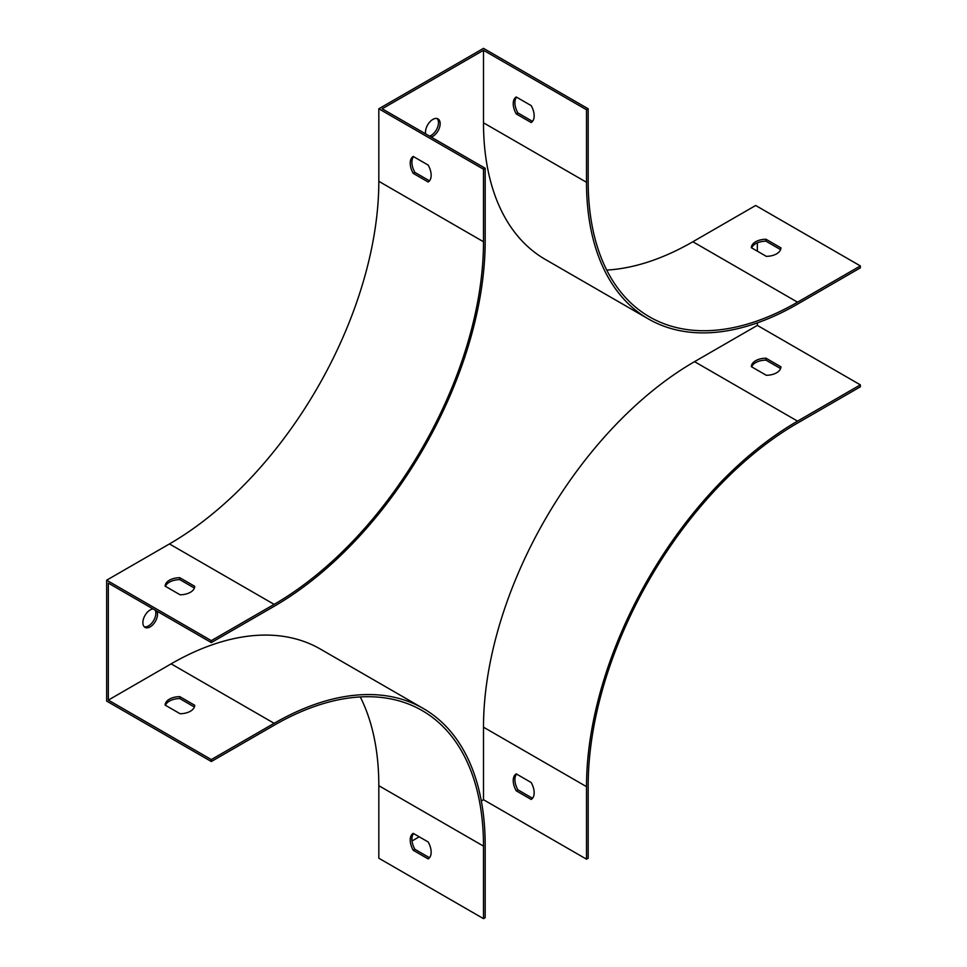 <?xml version="1.0" encoding="UTF-8"?>
<svg xmlns="http://www.w3.org/2000/svg" width="967" height="967" viewBox="0 0 967 967"><rect width="100%" height="100%" fill="white"/><g stroke="black" fill="none" stroke-linecap="round" stroke-linejoin="round"><path stroke-width="1.45" d="M483.5 50.284L483.5 122.809A298.452 172.307 120 0 0 545.315 259.434L648.313 318.905A298.452 172.307 -60 0 1 586.51 182.28L586.51 109.754L483.5 50.284L382.17 108.787L485.18 168.258L485.18 240.783A298.452 172.307 -60 0 1 274.144 606.309L211.326 642.572L108.328 583.101L108.328 700.108L171.135 663.846A298.452 172.307 120 0 1 320.355 649.062L423.365 708.533A298.452 172.307 -60 0 1 485.18 845.158L485.18 917.683L483.5 918.65L378.822 858.212L378.822 785.688A296.083 170.941 120 0 0 360.28 696.929M860.352 384.866L860.352 386.8L797.545 423.062A296.083 170.941 -60 0 0 588.178 785.688L588.178 858.212L586.51 859.179L586.51 786.654A298.452 172.307 -60 0 1 797.545 421.128L860.352 384.866L757.342 325.395L694.536 361.658A298.452 172.307 120 0 0 483.5 727.184L483.5 799.709L481.312 800.978M419.231 836.818L412.015 840.988M757.342 325.395L757.342 322.869M757.342 251.178L757.342 242.85M431.185 137.084A10.359 5.983 120 0 0 439.248 128.297A10.359 5.983 120 0 0 438.015 118.917A10.359 5.983 120 0 0 432.829 119.424A10.359 5.983 120 0 0 425.698 133.917M153.1 608.944A10.359 5.983 120 0 0 150.199 609.935A10.359 5.983 120 0 0 143.43 619.061A10.359 5.983 120 0 0 145.014 627.365A10.359 5.983 120 0 0 154.309 623.014A10.359 5.983 120 0 0 156.92 611.156M429.505 136.117A10.359 5.983 120 0 0 437.253 128.091A10.359 5.983 120 0 0 437.108 118.542M606.72 270.071A296.083 170.941 120 0 0 692.856 241.75L755.674 205.488L860.352 265.925L797.545 302.188A296.083 170.941 -60 0 1 649.498 316.85A296.083 170.941 -60 0 1 588.178 181.312L588.178 108.787L483.5 48.35L378.822 108.787L378.822 181.312A296.083 170.941 -60 0 1 169.455 543.938L106.648 580.2L106.648 701.075L211.326 761.513L211.326 759.578L108.328 700.108M144.252 626.773A10.359 5.983 120 0 0 153.112 621.37A10.359 5.983 120 0 0 155.252 610.189M532.503 121.371L517.901 112.934A14.807 8.546 60 0 1 516.559 97.171M586.51 109.754L588.178 108.787M485.18 168.258L483.5 169.225L378.822 108.787M428.163 165.079L413.211 156.449A14.807 8.546 -120 0 0 413.211 173.371L428.163 182.001A14.807 8.546 -120 0 0 428.163 165.079M483.5 169.225L483.5 241.75A296.083 170.941 -60 0 1 274.144 604.375L211.326 640.638L106.648 580.2M180.08 594.79A14.807 8.546 0 0 0 194.73 586.328L179.777 577.698A14.807 8.546 0 0 0 165.127 586.159L180.08 594.79M211.326 642.572L211.326 640.638M165.466 705.294A14.807 8.546 180 0 1 179.777 698.573L194.391 707.01M211.326 761.513L274.144 725.25A296.083 170.941 -60 0 1 422.18 710.588A296.083 170.941 -60 0 1 483.5 846.125L483.5 918.65M428.163 858.901A14.807 8.546 -120 0 0 428.163 841.979L413.211 833.349A14.807 8.546 -120 0 0 413.211 850.271L428.163 858.901M586.51 859.179L483.5 799.709M532.503 798.271L517.901 789.834A14.807 8.546 60 0 1 516.559 774.071M751.673 366.844A14.807 8.546 180 0 1 765.985 360.123L780.599 368.56M860.352 265.925L860.352 267.859L797.545 304.121A298.452 172.307 -60 0 1 648.313 318.905M780.937 247.878L765.985 239.248A14.807 8.546 -0 0 0 751.335 247.709L766.287 256.34A14.807 8.546 -0 0 0 780.937 247.878M194.391 588.069L179.777 579.632A14.807 8.546 0 0 0 165.466 586.353M413.562 156.642A14.807 8.546 -120 0 0 414.891 172.404L429.505 180.841M179.777 579.632L179.777 577.698M414.891 172.404L413.211 173.371M413.562 833.542A14.807 8.546 -120 0 0 414.891 849.304L429.505 857.741M211.326 759.578L274.144 723.316A298.452 172.307 -60 0 1 423.365 708.533M194.73 705.269A14.807 8.546 180 0 1 180.08 713.731L165.127 705.1A14.807 8.546 180 0 1 179.777 696.639L194.73 705.269M780.937 366.819A14.807 8.546 180 0 1 766.287 375.281L751.335 366.65A14.807 8.546 180 0 1 765.985 358.189L780.937 366.819M531.173 782.508A14.807 8.546 60 0 1 531.173 799.431L516.221 790.801A14.807 8.546 60 0 1 516.221 773.878L531.173 782.508M531.173 105.608A14.807 8.546 60 0 1 531.173 122.531L516.221 113.901A14.807 8.546 60 0 1 516.221 96.978L531.173 105.608M780.599 249.619L765.985 241.182A14.807 8.546 -0 0 0 751.673 247.903M414.891 849.304L413.211 850.271M765.985 358.189L765.985 360.123M516.221 113.901L517.901 112.934M179.777 696.639L179.777 698.573M516.221 790.801L517.901 789.834M765.985 241.182L765.985 239.248M797.545 302.188L692.856 241.75M483.5 241.75L378.822 181.312M274.144 604.375L169.455 543.938M483.5 846.125L378.822 785.688M274.144 723.316L171.135 663.846M797.545 421.128L694.536 361.658M586.51 786.654L483.5 727.184M586.51 182.28L483.5 122.809"/></g></svg>

